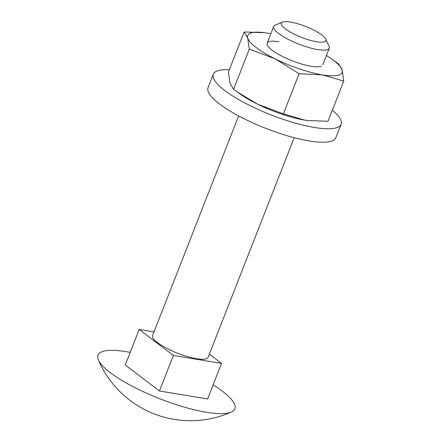 <?xml version="1.0" encoding="UTF-8"?>
<svg xmlns="http://www.w3.org/2000/svg" width="442" height="442" viewBox="0 0 442 442"><rect width="100%" height="100%" fill="white"/><g stroke="black" fill="none" stroke-linecap="round" stroke-linejoin="round"><path stroke-width="0.66" d="M321.141 66.256A29.835 7.315 -158.6 0 1 311.113 66.278A29.835 7.315 -158.6 0 1 267.393 45.194A29.835 7.315 -158.6 0 1 278.775 41.725M283.372 113.87L304.698 120.108A50.714 12.437 -158.6 0 1 257.476 104.124L283.372 113.87L299.112 73.709L275.2 58.885A50.714 12.437 21.4 0 0 322.428 74.869L299.112 73.709M307.549 120.533A50.714 12.437 -158.6 0 1 307.499 120.528A50.714 12.437 -158.6 0 1 304.698 120.108L307.599 120.539L328.014 121.268L343.754 81.107L322.428 74.869A50.714 12.437 21.4 0 0 342.169 69.985A50.714 12.437 21.4 0 0 331.627 58.957A50.714 12.437 21.4 0 0 326.389 55.521M233.564 89.301L249.305 49.145L247.719 38.018L244.139 31.973L228.403 72.134L229.989 83.256L233.564 89.301L237.105 91.859L257.476 104.124A50.714 12.437 -158.6 0 1 240.531 94.279L237.105 91.859M331.627 58.957L338.589 63.941L342.169 69.985L343.754 81.107M244.139 31.973L264.609 32.708M270.835 33.752A50.714 12.437 21.4 0 0 267.46 33.133A50.714 12.437 21.4 0 0 264.659 32.714A50.714 12.437 21.4 0 0 247.719 38.018A50.714 12.437 21.4 0 0 275.2 58.885L249.305 49.145M229.321 69.786A68.615 16.824 21.4 0 0 213.331 74.206A68.615 16.824 21.4 0 0 245.083 103.085A68.615 16.824 21.4 0 0 314.4 127.473A68.615 16.824 21.4 0 0 341.097 124.274A68.615 16.824 21.4 0 0 332.367 110.168M341.097 124.274L335.821 137.738A68.615 16.824 -158.6 0 1 309.124 140.937A68.615 16.824 -158.6 0 1 239.807 116.55A68.615 16.824 -158.6 0 1 208.049 87.671L213.331 74.206M213.094 384.877A73.516 18.028 -158.6 0 1 222.453 391.275A73.516 18.028 -158.6 0 1 231.409 411.999A73.516 18.028 -158.6 0 1 206.248 412.237A73.516 18.028 -158.6 0 1 98.323 359.843A73.516 18.028 -158.6 0 1 126.561 351.738A73.516 18.028 -158.6 0 1 130.186 352.384M294.184 137.694L208.11 357.324A29.835 7.315 -158.6 0 1 196.502 358.716A29.835 7.315 -158.6 0 1 166.369 348.114A29.835 7.315 -158.6 0 1 152.562 335.555L238.63 115.926M282.637 22.117L275.289 25.05A29.835 7.315 21.4 0 0 273.708 26.421A29.835 7.315 21.4 0 0 287.515 38.979A29.835 7.315 21.4 0 0 317.654 49.581A29.835 7.315 21.4 0 0 329.262 48.189A29.835 7.315 21.4 0 0 329.036 46.112L325.632 38.968A23.868 5.851 -158.6 0 1 316.533 41.741A23.868 5.851 -158.6 0 1 290.046 31.946A23.868 5.851 -158.6 0 1 282.637 22.117A23.868 5.851 -158.6 0 1 290.659 22.1A23.868 5.851 -158.6 0 1 325.632 38.968M159.452 390.982L207.574 398.96L221.503 363.412L173.38 355.44L159.452 390.982L125.241 365.009L139.169 329.467L153.987 331.92M221.503 363.412L209.342 354.186M173.38 355.44L139.169 329.467M98.323 359.843A100.24 100.24 0 0 0 231.409 411.999M267.167 43.117L273.708 26.421M322.721 64.886L329.262 48.189"/></g></svg>
